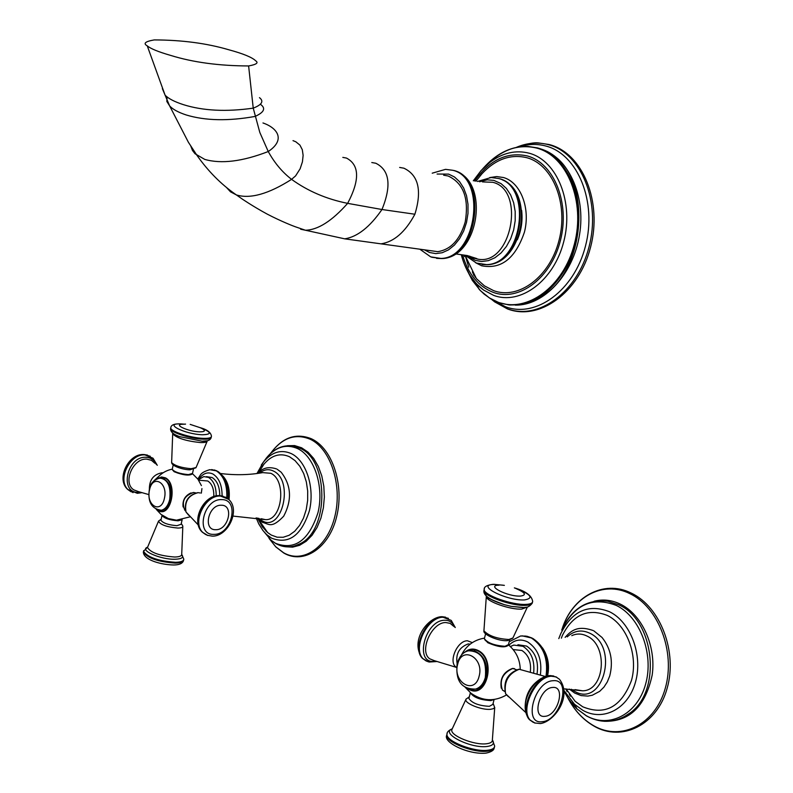 <?xml version="1.0" encoding="UTF-8"?>
<svg xmlns="http://www.w3.org/2000/svg" width="793" height="793" viewBox="0 0 793 793"><rect width="100%" height="100%" fill="white"/><g stroke="black" fill="none" stroke-linecap="round" stroke-linejoin="round"><path stroke-width="1.19" d="M501.265 688.165C499.798 678.55 503.446 672.018 512.228 668.549M470.983 693.231L474.065 695.768C480.895 699.158 487.071 700.457 492.592 699.654M508.204 645.363C504.883 647.95 498.083 647.078 487.804 642.726L484.354 638.871M494.108 699.495L492.83 704.392L489.37 706.325C478.843 705.76 472.013 703.143 468.891 698.474L469.04 697.88M513.15 649.576L521.883 650.468C528.584 654.959 531.399 662.076 530.329 671.82M533.669 672.742C534.859 660.628 531.3 651.816 522.984 646.305L513.775 645.076L510.355 646.543M537.069 673.753C538.804 661.193 535.325 651.975 526.621 646.087L517.928 644.739M593.878 630.891L602.026 637.463C610.878 648.575 613.435 661.421 609.708 675.993L607.289 681.96L603.909 687.154L599.677 691.347L592.321 695.233L587.861 696.095L581.12 695.59L574.717 693.072L569.354 689.097M561.375 638.147L562.336 635.55C572.873 614.585 587.9 607.894 607.428 615.487C626.876 624.894 638.474 655.682 631.456 680.503C621.266 707.088 605.019 715.851 582.696 706.771L575.133 701.299L566.123 688.929M504.378 646.672C495.248 646.136 488.766 643.886 484.949 639.911M457.125 663.503C455.569 653.799 459.256 647.266 468.197 643.926L470.16 644.144M153.792 480.935L158.937 476.147M192.322 473.986C189.091 475.939 183.014 475.176 174.093 471.696L172.24 469.555M163.715 516.58L168.334 518.582L176.492 520.178L181.121 519.921M183.104 506.945C182.36 500.373 184.997 495.694 191.014 492.909M187.931 474.997C180.16 474.264 175.084 472.638 172.696 470.13M198.627 480.191L207.776 480.994C211.969 483.76 213.971 488.805 213.793 496.14M216.182 495.903C216.251 486.932 213.713 480.776 208.569 477.436L203.801 476.583L198.349 479.785M219.74 495.635C219.72 486.823 217.183 480.786 212.118 477.525L206.438 476.652M262.047 466.799L263.782 464.401C271.533 455.162 280.127 452.615 289.564 456.778L295.065 460.634L299.863 466.304L303.689 473.53L306.346 481.926L307.694 491.065L307.654 500.472L306.217 509.651L303.471 518.126L299.566 525.452L294.709 531.26L289.158 535.265L283.2 537.267L277.134 537.198L271.285 535.067L267.657 532.589L262.156 526.532L257.854 518.553M277.213 469.278L281.168 472.222C291.328 485.336 292.171 499.986 283.716 516.164C271.305 529.199 268.847 523.757 262.463 522.379L257.398 518.027M163.913 516.451L165.489 517.323M182.122 519.792L181.121 524.252L176.978 525.69C168.463 524.986 163.11 523.182 160.929 520.287L161.019 519.881M429.766 250.558L437.706 251.659C450.811 249.646 459.97 239.764 465.194 222.02C469.159 198.478 463.479 183.133 448.144 175.996L443.624 175.194M479.864 176.195L481.985 173.726C495.665 159.165 510.623 153.832 526.859 157.718C552.919 164.637 568.631 203.811 559.045 240.319C549.856 276.945 518.582 300.041 493.593 290.625L484.424 285.857L476.395 278.611L465.184 255.564M482.382 169.177L490.322 162.03C502.871 152.732 515.846 149.798 529.228 153.227C557.152 160.553 574.043 202.512 563.754 241.627C553.881 280.881 520.337 305.513 493.623 295.363L483.512 290.01L476.286 283.626L469.704 274.933L464.539 264.644M248.615 65.948C256.407 64.54 258.766 62.835 255.713 60.833C252.263 57.393 243.302 53.706 228.82 49.771C206.666 43.268 181.805 39.987 154.219 39.918C145.248 41.464 142.918 43.446 147.25 45.855C150.64 48.71 158.422 51.892 170.594 55.391C193.006 62.34 219.007 65.859 248.615 65.948L253.235 108.145C226.283 111.972 203.038 110.812 183.51 104.686C174.599 101.821 168.463 98.639 165.093 95.15L162.357 88.638M545.237 676.479L519.227 669.272C508.273 673.634 503.733 681.802 505.607 693.766L508.442 696.779M525.174 708.208C524.887 695.223 530.22 685.311 541.173 678.451M516.511 669.708L512.724 668.479C502.643 673.098 499.203 680.295 502.415 690.059L504.685 691.486M466.948 688.056L468.405 689.028C486.367 700.536 496.993 659.816 478.338 650.597C473.381 648.079 468.792 648.694 464.569 652.441M468.633 688.74C486.159 699.515 496.2 659.954 478.1 651.023C473.936 648.862 469.942 649.061 466.125 651.618M493.999 699.505L490.857 700.596C480.33 700.021 473.5 697.414 470.368 692.765L468.891 698.474M493.107 703.322L494.693 707.554L493.345 708.694L490.649 709.289C481.748 710.399 463.707 703.004 465.997 699.228L466.145 698.95M452.139 728.995L451.832 729.808C449.869 735.547 474.402 745.479 486.505 743.755C490.589 743.249 492.552 741.951 492.374 739.839L494.733 707.485M492.394 740.008C494.723 743.507 492.959 745.658 487.09 746.481C470.745 748.81 439.996 733.198 452.159 728.945M492.394 739.958L494.663 746.064C494.515 748.295 492.215 749.682 487.745 750.228C473.936 752.25 445.844 741.168 446.974 734.259L447.212 733.168M494.406 747.165C494.158 749.306 491.848 750.644 487.497 751.179C473.689 753.201 445.607 742.109 446.737 735.2L447.014 734.031M540.38 674.803C542.283 659.835 538.06 648.892 527.702 641.953C520.803 638.623 514.528 639.723 508.888 645.234M546.01 676.231C548.36 658.824 543.492 646.097 531.429 638.018L526.046 636.115L520.575 635.986L509.195 641.755M546.238 676.161C548.568 658.785 543.701 646.067 531.647 638.008L522.131 635.837M571.783 635.649C576.769 633.379 581.844 633.518 587.008 636.065C608.479 645.532 604.811 690.733 582.587 690.812L575.143 689.652M567.233 636.868C574.023 630.604 581.547 629.384 589.814 633.23C619.68 646.919 602.799 708.575 574.211 691.109L571.337 689.256M547.566 675.844C549.767 665.476 548.062 656.138 542.452 647.812M563.992 690.554L574.499 704.253L582.796 710.3C603.146 721.878 628.225 708.972 635.52 681.98C643.123 655.147 630.544 621.861 609.5 611.74C588.327 603.572 572.09 610.878 560.77 633.637L558.787 638.603M563.982 690.455L574.499 704.253L577.066 708.962L586.523 715.95C601.6 724.009 616.151 722.978 630.187 712.867C662.195 690.267 654.294 619.799 618.56 604.772L607.745 601.233C586.969 598.973 571.624 608.588 561.702 630.058C574.34 604.593 592.54 596.386 616.31 605.436C639.961 616.676 654.175 654.027 645.611 684.131C637.394 714.424 609.153 728.787 586.354 715.752L577.066 708.962L573.835 705.701L568.046 698.217L564.011 691.139M575.103 705.354L572.744 702.519M567.144 691.694L565.835 688.909M594.056 601.272C602.829 598.993 611.601 599.954 620.354 604.137C641.894 614.476 656.366 646.067 652.183 675.051C645.383 706.543 629.364 721.957 604.127 721.293M623.1 717.378L630.187 712.867L623.219 717.318M567.907 697.999C574.479 710.409 583.113 719.667 593.808 725.793C621.157 741.544 655.355 724.544 665.327 688.096C675.725 651.866 658.378 606.942 629.83 593.65C602.928 580.109 572.189 597.079 562.148 629.027M569.324 694.073L570.355 696.175M461.457 655.028C466.294 645.512 473.976 639.882 484.493 638.107L484.354 638.672C487.596 643.004 494.485 645.542 505.032 646.285L508.452 644.6L509.572 640.318M483.938 629.801L483.928 630.832C488.766 635.887 497.072 638.781 508.878 639.505L512.912 637.968L527.206 607.418M527.395 607.041L521.735 609.103C510.325 609.876 486.466 601.471 486.297 596.673L486.307 595.92M485.425 593.025C484.81 596.584 491.085 600.46 504.249 604.643L511.089 606.328L523.449 607.597L526.869 607.16M484.394 588.644L483.958 590.478C483.205 595.959 511.971 606.278 525.7 605.366C530.14 605.148 532.381 604.157 532.4 602.373M493.077 584.322C486.773 585.155 483.819 586.879 484.206 589.516C483.452 594.978 512.228 605.297 525.957 604.385C530.408 604.177 532.638 603.176 532.658 601.401C531.786 595.622 525.69 591.112 514.36 587.871M503.168 585.194L494.267 584.441C474.462 584.491 506.142 600.935 524.49 599.934C534.204 598.18 530.973 594.205 514.776 588.039M516.233 588.674C525.432 592.708 526.81 595.176 520.357 596.088C507.49 596.772 485.177 585.244 499.065 585.184M456.54 667.329C447.807 662.918 456.917 640.635 467.404 640.764L472.321 642.617M453.546 626.202L450.166 623.367L445.755 622.535C431.699 622.218 418.833 651.202 429.657 658.775L434.445 660.718M435.704 661.193L434.227 661.372C413.946 663.761 424.919 620.136 444.665 620.255C449.353 620.185 452.654 622.426 454.548 626.976M428.071 661.739L423.085 658.725C412.152 648.426 427.377 616.845 443.079 617.251L451.227 620.404L455.271 627.541M426.049 660.906L422.421 658.339C411.478 648.04 426.703 616.478 442.405 616.885L448.402 618.322M453.289 624.547L453.854 626.44M470.814 650.458C482.501 652.51 487.447 661.511 485.653 677.47C483.889 683.665 480.667 687.521 475.969 689.058L472.231 689.404M486.03 677.321C482.838 685.093 479.487 688.998 475.969 689.058L475.641 689.087C456.996 689.305 456.074 674.635 457.164 663.335C459.722 655.781 463.558 651.608 468.643 650.795C481.341 651.182 486.902 660.083 485.326 677.49C483.561 683.685 480.33 687.551 475.641 689.087L470.774 689.256M479.101 676.29C474.68 695.332 452.357 682.396 457.69 664.177C461.863 645.254 484.444 657.694 479.101 676.29M556.636 677.153L550.62 675.824C534.918 675.884 518.84 709.348 529.526 719.727L533.203 722.324M549.034 675.626C534.294 676.994 516.917 704.243 529.526 719.727L534.571 722.938L540.469 723.573C554.763 721.402 572.477 696.085 559.452 679.264L555.863 676.825L551.383 676.231C535.681 676.3 519.584 709.775 530.269 720.163L535.176 723.137M542.134 721.709C560.621 720.817 572.06 678.362 553.078 680.721C534.353 681.207 522.845 724.693 542.134 721.709M552.642 687.452C566.033 685.727 557.965 715.742 544.92 716.327C531.379 718.379 539.478 687.848 552.642 687.452M149.371 489.39C149.282 479.894 153.495 474.353 161.99 472.777L163.001 472.866M154.903 463.29L151.384 460.287L146.834 459.137C132.966 457.858 122.37 482.927 133.829 489.886L138.587 491.67M156.935 509.621L158.174 510.494C170.664 518.652 178.375 484.097 165.4 477.832L161.514 476.97L157.678 478.516M157.807 509.929L158.134 510.127C170.356 518.107 177.89 484.325 165.202 478.189L158.56 478.268M172.309 468.98L172.23 469.347C174.47 472.033 179.852 473.798 188.387 474.63L192.501 473.411L193.383 469.496M171.615 461.992L171.635 462.636C174.936 465.778 181.428 467.811 191.133 468.713L196.069 467.543L207.122 441.364M207.429 440.749L207.28 440.898C207.092 442.137 204.782 442.702 200.342 442.563C186.147 441.077 176.928 438.172 172.686 433.87L172.805 433.107M207.28 440.789L202.156 441.215L207.35 440.769M172.101 430.748C170.812 432.235 173.261 434.187 179.436 436.596L202.156 441.215C207.33 441.414 210.323 440.244 211.146 437.686M170.723 428.131L170.574 428.815C170.336 432.314 190.845 438.876 203.137 439.183C208.569 439.352 211.275 438.648 211.255 437.092L211.295 436.933M170.862 427.377L170.753 427.982C170.515 431.491 191.034 438.043 203.315 438.36C208.757 438.519 211.463 437.825 211.444 436.269C210.978 432.492 207.221 429.618 200.163 427.645M183.926 424.176L181.28 423.977C162.387 422.808 184.353 434.217 202.324 434.762C212.207 434.455 211.523 432.096 200.272 427.705M190.181 424.384L200.411 427.774C206.031 430.44 205.724 431.808 199.469 431.858C187.921 431.521 172.299 424.205 183.104 424.245L185.562 424.106M222.09 495.932C222.109 485.257 219.046 477.941 212.911 474.006C207.528 471.548 202.77 473.371 198.627 479.487M226.798 497.885C227.304 484.781 223.804 475.77 216.291 470.844L209.739 469.684C199.37 472.896 201.125 474.997 197.725 478.932M226.996 498.014C227.551 484.86 224.052 475.81 216.509 470.854L211.681 469.565M217.778 471.359C225.658 476.92 229.118 486.099 228.146 498.896C229.008 487.011 226.144 478.407 219.542 473.064M228.999 499.689C230.109 489.638 228.067 481.738 222.883 475.998M220.692 473.54C235.333 475.324 249.329 475.027 262.691 472.618L270.78 473.292C286.977 480.261 282.169 521.07 265.358 519.633L261.264 518.741M259.569 473.134C263.98 469.446 268.579 468.732 273.357 471.012C294.49 480.489 282.09 533.203 261.839 520.614L258.627 518.245M201.937 488.577L201.323 493.157M256.248 518.037L258.796 523.975L262.83 530.398L266.626 534.561L271.612 538.179C288.771 544.722 301.37 535.582 309.389 510.771C314.97 487.804 306.296 460.792 291.368 453.646C281.138 449.165 271.83 451.951 263.474 461.992L266.369 458.037C275.736 446.786 286.174 443.644 297.682 448.62C314.464 456.57 324.278 486.872 317.983 512.645C308.933 540.459 294.778 550.679 275.508 543.284L271.057 540.202L262.681 530.14M261.293 465.045L263.474 461.992L256.972 473.51M264.674 460.346L266.369 458.037C274.319 448.184 283.646 444.268 294.381 446.281L299.863 448.204C328.976 459.89 329.264 530.17 300.111 543.72L294.699 545.951M287.443 445.706L294.59 445.577L301.598 447.777L308.011 452.119L313.681 458.443L318.35 466.492L321.78 475.909L323.822 486.268L324.357 497.092L323.375 507.877L320.917 518.136L317.101 527.385L312.115 535.216L306.177 541.272L299.585 545.306L292.627 547.15L285.619 546.754M262.86 527.504L261.819 525.333M266.121 531.221L265.586 530.309M269.055 538.388L275.756 546.793L283.587 552.751C303.124 564.041 327.588 547.319 334.914 516.154C342.546 485.147 330.572 448.689 310.281 439.272C295.293 433.097 282.06 437.815 270.582 453.447M182.142 519.752L178.068 520.813C169.553 520.099 164.201 518.305 162.01 515.42L160.929 520.287M181.28 523.549L182.786 525.957C183.163 527.305 181.518 527.999 177.86 528.059C166.857 527.067 160.394 524.788 158.491 521.199L158.61 520.951M147.676 546.912L147.478 547.497C150.7 552.701 159.77 555.873 174.698 557.023C179.555 556.904 181.894 555.943 181.726 554.138L182.806 526.681M181.746 554.575C184.006 557.42 181.795 558.976 175.094 559.243C160.652 559.739 138.795 550.094 147.548 547.18M181.865 554.703L183.798 559.144C183.718 561.107 180.963 562.168 175.531 562.306C158.491 561.077 147.835 557.429 143.533 551.353L143.682 550.59M183.619 559.977C183.51 561.92 180.754 562.971 175.352 563.119C158.313 561.89 147.657 558.242 143.355 552.156L143.543 551.313L143.355 552.156C143.801 560.532 162.694 564.913 173.915 564.973C179.317 564.903 182.499 563.476 183.48 560.701M195.772 492.899L193.611 492.483C184.085 495.714 181.201 501.711 184.967 510.454L185.612 511.009M200.173 492.968L198.151 492.661C188.288 495.189 184.254 501.652 186.028 512.04L188.774 515.351M225.846 497.33L219.978 495.754C204.604 494.554 191.172 522.25 202.314 532.182L205.764 534.611M219.175 495.615C203.523 494.713 190.429 521.546 202.314 532.182L207.171 535.255L212.256 536.137C228.057 536.692 240.775 509.76 228.632 499.332L220.504 496.041C205.119 494.842 191.688 522.547 202.839 532.48L207.855 535.493M221.643 499.63C203.335 498.519 195.058 535.305 213.743 534.363C231.834 535.166 240.13 499.114 221.643 499.63M215.726 529.704C202.582 530.329 208.42 504.487 221.297 505.23C234.332 504.824 228.483 530.299 215.726 529.704M161.009 478.001C168.483 479.934 171.496 487.071 170.039 499.412C168.463 505.647 165.668 509.255 161.643 510.256L159.601 510.266M170.505 499.303C168.691 505.865 165.737 509.512 161.643 510.256L161.336 510.246C151.632 508.947 147.627 502.058 149.332 489.578C149.986 483.859 153.446 480.033 159.72 478.08C167.779 479.091 171.11 486.208 169.722 499.412C168.156 505.637 165.35 509.255 161.336 510.246L158.759 510.157M149.52 489.915C152.593 473.877 168.285 482.531 164.409 498.341C161.197 514.479 145.654 505.468 149.52 489.915M140.44 492.294L138.398 492.413C118.98 493.028 127.019 455.836 146.081 457.303C150.858 457.601 154.268 459.99 156.31 464.47M133.095 492.641L128.099 489.648C116.977 479.884 129.804 453.487 144.98 454.914L153.039 458.215L157.282 465.313M130.994 491.739L127.633 489.38C116.502 479.616 129.328 453.229 144.504 454.657L150.283 456.262M260.53 104.379C266.002 108.304 264.188 112.319 255.068 116.432C228.305 121.24 205.347 120.754 186.206 114.965C178.286 112.358 172.765 109.335 169.633 105.905L166.827 101.435L167.095 96.915M262.969 122.965C277.163 127.832 286.124 139.568 268.252 151.532L259.817 132.461L253.235 108.145C261.977 104.726 264.049 101.226 259.47 97.658M293.004 140.639L295.809 141.778L299.932 145.119L302.311 149.728L303.124 155.378L302.43 161.831L300.131 168.78L295.591 175.897L291.576 179.357C282.239 172.131 274.467 162.852 268.252 151.532C242.48 161.504 221.326 164.131 204.772 159.413L195.038 153.753L192.511 150.511L190.816 146.18M342.824 157.391L346.462 158.065C359.536 164.934 359.933 180.031 347.651 203.355C326.587 199.142 307.892 191.143 291.576 179.357C268.619 193.978 250.221 199.162 236.383 194.929L230.525 191.856L226.629 187.634M371.788 162.535L375.793 163.239C389.611 170.118 391.673 185.542 381.978 209.511L347.651 203.355C331.98 221.019 317.894 229.98 305.384 230.228L300.656 229.236M399.652 167.442L403.905 168.195C418.466 175.124 422.134 190.469 414.888 214.229L381.978 209.511C369.796 227.095 357.375 236.869 344.727 238.842L437.706 251.659M414.888 214.229C405.372 231.962 394.081 241.835 381.017 243.838M424.364 249.815L429.558 252.501L435.793 253.621L442.216 252.729L448.541 249.845L454.409 245.106L459.543 238.733L463.647 231.05L466.522 222.446L467.989 213.376L467.999 204.297L466.522 195.702L463.667 188.03L459.573 181.676L454.458 176.958L448.6 174.113L437.092 174.044M431.65 257.239L440.789 258.439C476.365 258.34 487.457 178.078 452.793 170.287L445.537 169.355L432.215 173.181M436.566 258.369L441.8 258.568C477.366 258.478 488.468 178.256 453.804 170.465M482.461 181.904L492.78 182.291C525.848 190.013 511.485 265.298 478.338 259.232L473.976 258.25L469.605 256.149M479.497 181.766L487.249 179.833L493.851 180.388L501.027 183.599L506.37 188.417L510.642 194.9L513.636 202.711L515.182 211.463L515.192 220.702L513.666 229.93L510.682 238.673L506.41 246.474L501.077 252.937L494.961 257.735L488.379 260.639L481.678 261.521L475.185 260.352L468.068 256.327M477.307 263.395L486.466 264.594C522.072 264.604 533.065 186.236 498.371 178.465L491.105 177.523L477.376 181.488M482.055 264.495L487.11 264.684C522.706 264.693 533.709 186.345 499.015 178.584M517.343 239.744C521.407 230.228 522.825 220.385 521.616 210.214M475.661 262.751L481.619 265.774C501.186 269.62 515.46 258.409 524.431 232.141C530.636 208.133 520.575 182.34 503.535 177.543L496.686 176.561L489.687 177.582M474.581 181.042C489.499 159.948 507.074 151.582 527.305 155.953C554.059 163.031 570.207 203.256 560.364 240.745C550.917 278.353 518.791 302.034 493.157 292.339C478.308 286.442 468.118 273.981 462.577 254.969M466.859 269.789L472.331 280.395L480.389 290.644L489.41 297.95L498.024 302.183C527.028 313.304 563.625 286.709 574.41 244.046C585.65 201.531 567.144 155.924 536.722 148.083C518.384 143.761 501.414 149.56 485.812 165.489L483.72 167.789M500.175 303.095L509.651 305.008L519.455 304.74C547.299 301.162 573.696 268.252 578.097 229.663C582.726 191.093 564.299 155.012 537.525 147.904L527.89 146.388C512.387 146.071 498.361 152.434 485.812 165.489L483.066 168.443M514.885 147.785C504.784 150.442 495.546 156.043 487.17 164.587M469.119 273.902L478.873 288.751M476.434 283.904L475.84 283.061M464.45 256.585L464.173 255.326M548.042 152.365C592.886 173.201 587.554 272.019 540.221 297.276L528.802 302.599M539.964 148.727C567.709 156.171 586.096 194.9 579.544 234.639C573.289 274.418 543.829 305.751 515.291 305.127M468.742 267.191L465.689 257.031M519.038 146.864C528.088 143.949 537.039 143.672 545.881 146.031C577.76 154.179 597.228 201.799 585.442 246.197C574.122 290.734 535.731 318.389 505.389 306.722L493.682 300.458M474.055 275.726L472.36 271.801M491.392 299.219L494.654 301.865L507.193 308.695C538.179 320.64 577.433 292.458 589.011 246.96C601.074 201.62 581.14 152.99 548.548 144.703C537.882 141.897 527.176 142.77 516.431 147.339M474.551 275.637L475.334 277.352M525.7 712.451L505.607 693.766C503.049 681.643 507.351 673.485 518.513 669.302M504.645 691.327L502.415 690.059C498.906 680.285 502.247 673.079 512.427 668.44M464.579 686.639L471.052 693.29C482.63 701.23 494.396 701.805 506.36 695.025M520.238 669.272C519.94 659.409 515.995 651.261 508.422 644.848M469.337 696.75L465.997 699.228L452.02 729.302M494.178 748.057C493.87 750.366 491.105 752.061 485.891 753.142C468.485 754.857 442.831 742.407 446.737 735.2L446.974 734.259C446.776 732.266 448.521 730.452 452.208 728.807M527.058 636.273L532.053 638.028M563.853 688.849L582.587 690.812L575.004 689.632M532.916 638.484C544.88 646.731 549.658 659.201 547.239 675.914M565.131 637.364C570.504 631.525 576.719 624.815 593.154 630.534M567.808 697.85C574.39 710.399 583.123 719.816 593.987 726.091C621.791 742.357 657.159 724.99 667.141 688.294C677.658 651.886 660.381 606.833 631.436 593.184M631.069 593.005C603.552 579.207 571.822 596.96 562.019 629.335M508.363 645.026L504.675 646.711C493.494 645.829 486.724 643.143 484.354 638.672L485.613 633.776M512.784 638.216L507.639 640.605C499.421 641.696 482.58 634.559 483.928 630.832L486.297 596.673C488.994 596.812 478.645 594.938 504.249 604.643C489.697 599.855 482.927 595.137 483.958 590.478L484.206 589.516M526.79 607.18L523.162 607.636L511.089 606.328L523.816 607.537C527.008 607.854 529.813 606.407 532.212 603.215M504.378 585.363L493.831 584.302M434.326 660.668L456.53 667.419M441.116 616.706C427.021 617.876 409.634 641.478 422.421 658.339L426.257 661.015L429.162 662.026L436.626 661.54M441.81 616.676L445.577 617.172M474.036 650.726C484.047 654.899 488.052 663.741 486.05 677.252M512.575 668.43L514.409 668.608M549.866 675.567L553.792 676.023M138.547 491.66L148.826 494.594M156.181 509.275L161.009 514.409L168.334 518.582M172.24 469.149C165.727 470.477 160.454 473.778 156.429 479.041M176.492 520.178L190.082 516.838M201.402 485.603L197.923 479.19L192.778 473.996M192.451 473.718L188.08 475.017C179.069 474.115 173.786 472.222 172.23 469.347L173.191 465.015M195.96 467.761L190.042 469.783C185.334 470.011 172.111 466.79 171.635 462.636L172.686 433.87L179.436 436.596C173.508 434.495 170.545 431.898 170.574 428.815L170.753 427.982C170.901 424.969 174.222 423.611 180.695 423.898M184.115 424.166L181.111 423.918M261.165 518.721L265.358 519.633L233.043 516.084M214.239 469.942L216.905 470.903M258.231 473.332C262.473 467.85 268.559 466.373 276.479 468.901M267.657 532.589L258.161 518.89M258.27 473.292L263.782 464.401M294.57 545.98L300.111 543.72C291.745 547.983 283.607 547.904 275.686 543.473L271.057 540.202L262.751 530.23L258.716 523.757L256.169 517.829M311.471 438.797C295.829 432.572 282.179 437.468 270.522 453.507M311.847 438.985C332.574 448.828 344.4 485.336 336.698 516.421C329.472 547.596 304.016 564.903 283.785 553.028L275.815 546.912L269.045 538.378M161.187 519.137L158.491 521.199L147.548 547.299M147.567 547.12L143.533 551.353M185.532 510.771L184.967 510.454C181.052 501.691 183.877 495.694 193.462 492.463M197.626 492.671C187.772 495.298 183.907 501.751 186.028 512.04L198.28 524.996M219.631 495.625L223.091 496.19M162.714 478.248C169.702 481.916 172.299 488.924 170.515 499.263M141.729 492.701L137.318 493.315L127.633 489.38C115.897 479.031 128.407 453.348 143.83 454.528M144.207 454.548L147.567 455.123M147.25 45.855L165.093 95.15L169.633 105.905L188.397 142.264L197.051 155.487C208.192 171.278 221.069 184.263 235.69 194.444L241.637 198.607C240.903 198.181 252.957 206.398 267.172 214.09C281.178 221.386 293.648 226.223 295.472 226.818L305.384 230.228L344.727 238.842M419.814 249.19L430.668 256.853L441.8 258.568C477.911 257.834 489.876 184.719 457.274 171.833M472.321 257.656L476.811 258.587L467.226 255.544L455.569 253.899M465.689 255.683L476.415 263.058L487.11 264.684C523.043 264.128 535.047 192.61 502.445 179.912M481.985 173.726L475.899 181.26M483.512 290.01C472.717 281.872 465.313 270.106 461.288 254.712M473.302 180.804L481.173 170.455L490.322 162.03M476.286 283.626L479.21 289.405L484.146 294.134L490.917 298.951L498.272 302.44L508.64 304.889L519.455 304.74L530.011 302.183L540.221 297.276L528.693 302.629M496.577 301.776L497.171 302.767L494.654 301.865L507.411 308.893C539.24 321.304 579.039 292.657 590.527 247.337C602.581 202.126 582.914 153.465 549.688 144.663M549.202 144.534L538.606 142.948C534.026 142.314 526.611 143.781 516.362 147.349"/></g></svg>
